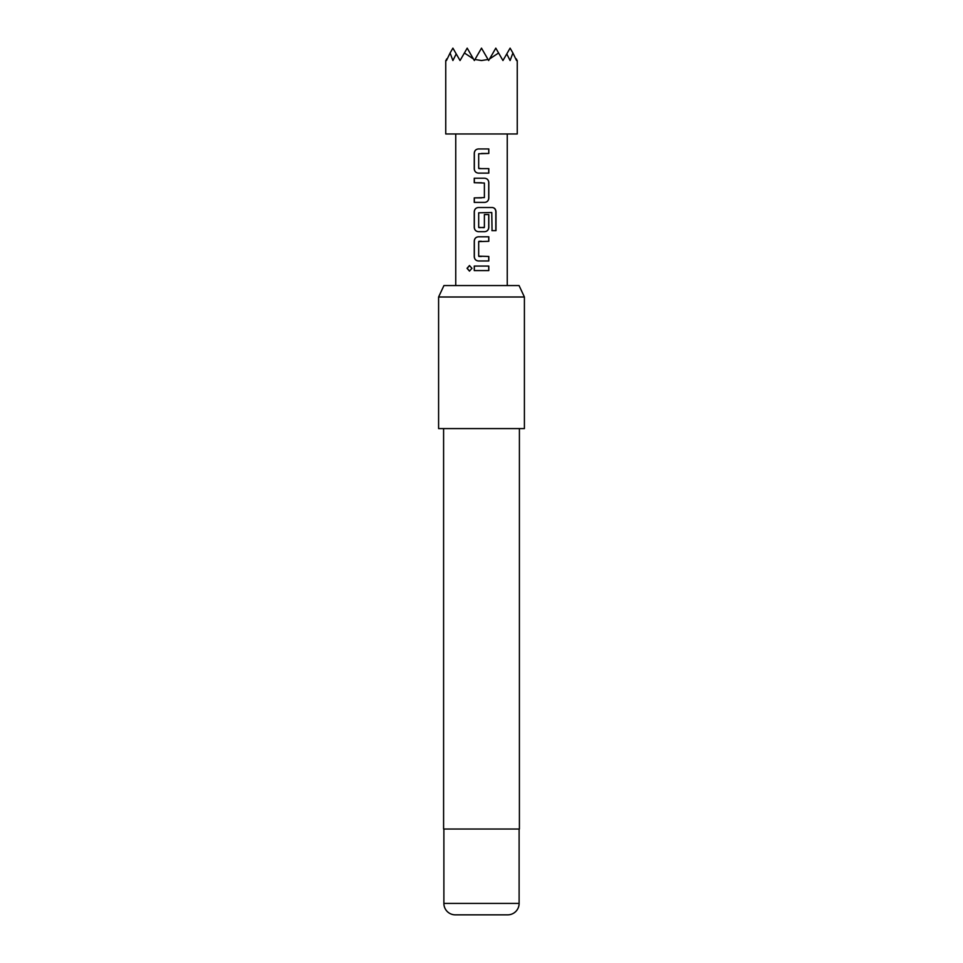 <?xml version="1.0" encoding="UTF-8"?>
<svg xmlns="http://www.w3.org/2000/svg" width="963" height="963" viewBox="0 0 963 963"><rect width="100%" height="100%" fill="white"/><g stroke="black" fill="none" stroke-linecap="round" stroke-linejoin="round"><path stroke-width="1.44" d="M467.043 268.316L469.475 265.547L471.954 268.328L469.475 271.097L467.043 268.316M469.535 271.097L467.199 268.316L469.547 265.547M488.723 168.621L488.723 173.123L480.874 173.123M478.984 168.621L488.807 168.621L488.807 173.123L478.382 173.123C475.903 172.834 474.53 171.438 474.253 168.922L474.265 153.153C474.506 150.625 475.878 149.229 478.382 148.952L488.807 148.94L488.807 153.454L478.683 153.755L478.683 168.32L481.5 168.621M478.382 173.123L478.418 173.123C475.939 172.859 474.578 171.45 474.338 168.922L474.338 153.153C474.59 150.625 475.951 149.217 478.418 148.952L481.5 148.952M481.5 182.729L474.253 182.729L474.253 178.227L484.69 178.227C487.158 178.528 488.53 179.925 488.807 182.428L488.807 198.197C488.554 200.725 487.182 202.122 484.69 202.399L474.338 202.399L474.338 197.897L484.389 197.596L484.389 183.03L474.338 182.729L474.338 178.227M479.008 227.677L484.389 227.376L484.389 214.568L488.807 214.568L488.807 227.485C488.554 230.013 487.182 231.409 484.69 231.686L478.418 231.686C475.939 231.421 474.578 230.013 474.338 227.485L474.338 211.716C474.578 209.176 475.939 207.779 478.418 207.514M484.365 214.568L488.723 214.568L488.723 227.485C488.482 230.013 487.122 231.409 484.654 231.686M481.5 260.973L478.382 260.973C475.903 260.684 474.53 259.288 474.253 256.772L474.265 241.003C474.506 238.463 475.878 237.067 478.382 236.79L488.807 236.79L488.807 241.304L478.683 241.605L478.683 256.17L488.807 256.471L488.807 260.973L478.418 260.973C475.939 260.708 474.578 259.3 474.338 256.772L474.338 241.003C474.578 238.463 475.939 237.067 478.418 236.79M481.5 241.304L479.008 241.304M488.723 256.471L488.723 260.973M481.5 270.579L474.253 270.579L474.265 266.077L488.807 266.077L488.807 270.579L474.338 270.579L474.338 266.077M443.931 285.566L519.069 285.566L524.402 297.001L438.598 297.001L443.931 285.566M455.33 914.85L507.67 914.85L455.33 914.85A11.436 11.436 0 0 1 443.883 903.414L443.883 829.035M507.67 914.85A11.436 11.436 0 0 0 519.117 903.414L519.117 829.035M443.594 428.583L443.594 829.035L519.406 829.035L519.406 428.583M438.598 297.001L438.598 428.583L524.402 428.583L524.402 297.001M445.749 60.537L445.749 133.965L517.251 133.965L517.251 60.537M516.337 58.936L516.649 59.489C517.456 60.886 517.456 60.886 516.649 59.489L516.529 60.537L512.906 52.989L510.101 60.537L506.779 53.904L502.951 60.537L498.593 52.989L489.577 58.936L488.65 60.537L488.048 59.489L481.5 60.537L474.952 59.489L474.35 60.537L473.423 58.936L464.407 52.989L460.049 60.537L456.221 53.904L452.899 60.537L450.094 52.989L446.471 60.537L446.663 58.936M481.5 231.686L478.382 231.686C475.903 231.397 474.53 230.001 474.253 227.485L474.253 211.716C474.506 209.176 475.878 207.779 478.382 207.514L492.322 207.514C494.561 207.803 495.776 209.2 495.993 211.716L495.993 230.639L492.045 230.639L491.768 212.51L478.683 212.811L478.683 227.376L484.088 227.677M478.984 256.471L481.5 256.471M481.5 178.227L484.654 178.227C487.122 178.504 488.482 179.9 488.723 182.428L488.723 198.197C488.482 200.725 487.122 202.134 484.654 202.399L474.253 202.399L474.253 197.897L481.5 197.897M446.351 59.489C445.544 60.886 445.544 60.886 446.351 59.489M450.094 52.989L452.899 48.15L456.221 53.904M464.407 52.989L467.199 48.15L473.423 58.936M474.952 59.489L481.5 48.15L488.048 59.489M489.577 58.936L495.801 48.15L498.593 52.989M506.779 53.904L510.101 48.15L512.906 52.989M481.5 266.077L488.807 266.077M488.723 266.077L488.723 270.579M481.5 236.79L488.723 236.79L488.723 241.304M492.322 207.514L492.201 207.514C494.428 207.779 495.644 209.176 495.825 211.716L495.825 230.639L491.924 230.639M488.723 148.94L488.807 153.454M488.723 153.454L481.5 153.454M443.883 903.414L519.117 903.414M507.248 285.566L507.248 133.965M455.752 285.566L455.752 133.965"/></g></svg>
